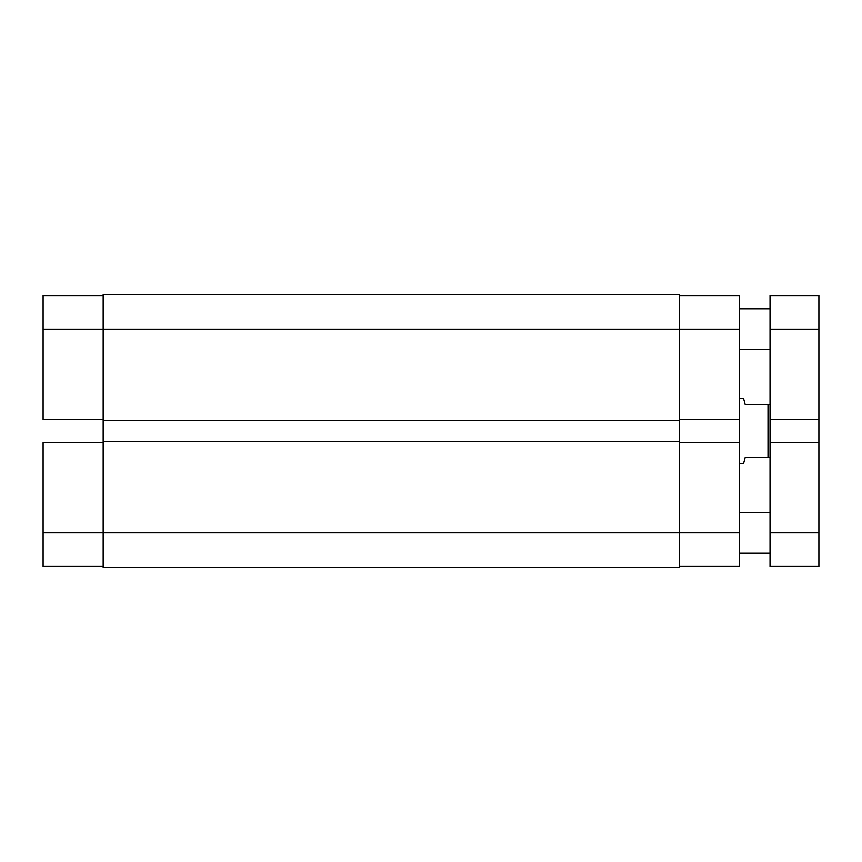 <?xml version="1.0" encoding="UTF-8"?>
<svg xmlns="http://www.w3.org/2000/svg" width="862" height="862" viewBox="0 0 862 862"><rect width="100%" height="100%" fill="white"/><g stroke="black" fill="none" stroke-linecap="round" stroke-linejoin="round"><path stroke-width="1.29" d="M43.1 442.605L103.171 442.605L43.1 442.605L43.1 532.813L43.1 442.605M103.171 532.813L43.1 532.813L43.1 566.409L103.171 566.409L43.1 566.409L43.1 532.813L103.171 532.813L103.171 567.422L679.418 567.422L103.171 567.422L103.171 532.813L679.418 532.813L103.171 532.813L103.171 441.592L103.171 532.813M43.1 295.591L43.1 419.395L43.1 329.187L103.171 329.187L103.171 441.592L103.171 420.408L679.418 420.408L103.171 420.408L103.171 329.187L679.418 329.187L103.171 329.187L103.171 294.578L103.171 329.187L43.1 329.187L43.1 295.591L103.171 295.591L43.1 295.591M103.171 419.395L43.1 419.395L103.171 419.395M679.418 294.578L103.171 294.578L679.418 294.578L679.418 329.187L679.418 294.578M679.418 567.422L679.418 441.592L103.171 441.592L679.418 441.592L679.418 329.187L739.488 329.187L679.418 329.187L679.418 532.813L739.488 532.813L739.488 295.591L679.418 295.591L739.488 295.591L739.488 442.605L679.418 442.605L739.488 442.605L739.488 532.813L679.418 532.813L679.418 567.422M679.418 419.395L739.488 419.395L679.418 419.395M739.488 566.409L679.418 566.409L739.488 566.409L739.488 532.813L739.488 566.409M743.561 398.416L739.488 398.416L743.561 398.416L743.981 399.99L743.561 398.416M745.188 404.526L743.981 399.99L745.188 404.526L767.999 404.526L745.188 404.526M767.999 457.474L767.999 404.526L767.999 457.474L770.035 457.474L745.188 457.474L743.981 462.01L745.188 457.474L767.999 457.474M743.561 463.584L743.981 462.01L743.561 463.584L739.488 463.584L743.561 463.584L745.188 457.474M770.035 404.526L767.999 404.526L770.035 404.526M770.035 553.178L739.488 553.178L770.035 553.178M739.488 512.448L770.035 512.448L739.488 512.448M770.035 349.552L739.488 349.552L770.035 349.552M739.488 308.822L770.035 308.822L739.488 308.822M818.9 295.591L770.035 295.591L770.035 329.187L818.9 329.187L818.9 295.591L770.035 295.591L770.035 329.187L818.9 329.187L818.9 419.395L770.035 419.395L770.035 329.187L770.035 419.395L818.9 419.395L818.9 442.605L818.9 295.591M770.035 419.395L770.035 442.605L818.9 442.605L818.9 532.813L770.035 532.813L770.035 442.605L818.9 442.605L818.9 532.813L770.035 532.813L770.035 566.409L818.9 566.409L818.9 532.813L818.9 566.409L770.035 566.409L770.035 419.395"/></g></svg>
